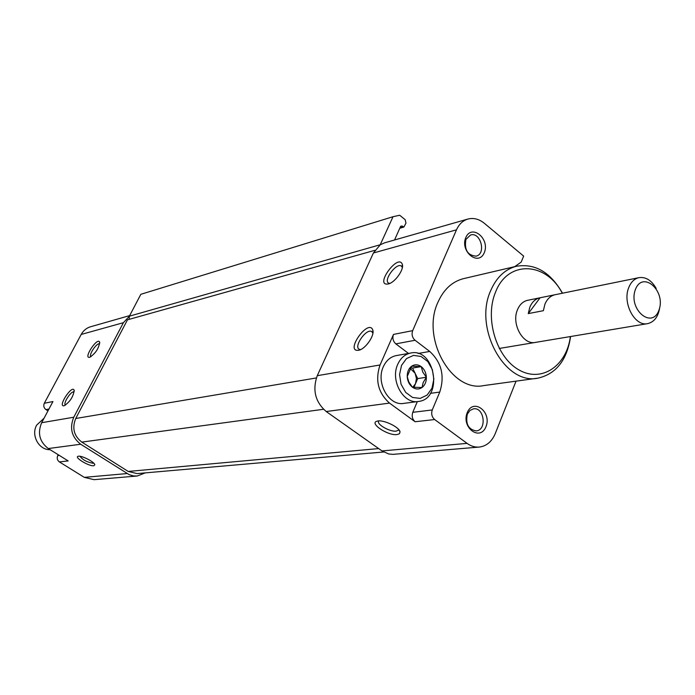 <?xml version="1.0" encoding="UTF-8"?>
<svg xmlns="http://www.w3.org/2000/svg" width="695" height="695" viewBox="0 0 695 695"><rect width="100%" height="100%" fill="white"/><g stroke="black" fill="none" stroke-linecap="round" stroke-linejoin="round"><path stroke-width="1.04" d="M422.013 387.523L412.43 387.211L408.834 382.041L407.227 376.516L411.657 366.213L421.222 366.63L422.777 372.086L426.365 377.255L423.185 382.519L422.013 387.523C418.911 389.565 415.723 389.461 412.43 387.211C409.259 384.674 407.522 381.112 407.227 376.516C407.192 371.938 408.669 368.506 411.657 366.213C414.785 364.215 417.973 364.354 421.222 366.63C424.358 369.167 426.07 372.711 426.365 377.255C426.417 381.79 424.966 385.212 422.013 387.523M58.206 454.721L57.755 455.581C56.703 458.153 57.251 460.264 59.379 461.914L84.304 477.361L94.042 479.672L136.811 476.049M90.68 326.728L90.359 326.824C86.38 328.066 83.331 330.612 81.193 334.451L44.315 403.256C43.255 405.802 43.802 407.922 45.948 409.607L47.964 410.884M129.088 319.37L129.374 316.182L380.226 244.736L393.022 216.71L399.686 215.25L405.142 219.663L405.984 223.069L403.882 227.057L401.988 225.988L400.659 226.283L394.543 239.992M393.022 216.71L140.833 294.306L129.374 316.182M384.674 242.807L380.261 244.788L373.406 252.989L317.259 375.682C312.264 390.025 315.252 401.971 326.216 411.536L381.989 450.933L388.687 453.965L393.066 454.356L478.933 447.094M358.568 350.28L358.959 350.193C365.492 348.942 374.753 335.546 372.833 330.134C368.68 317.797 344.286 352.243 358.568 350.28M388.331 283.934C394.743 282.726 404.169 269.651 402.362 264.456C398.365 252.598 373.762 286.644 388.279 283.942L388.331 283.934M317.259 375.682L380.052 364.971L393.492 334.417C392.249 338.144 393.031 341.297 395.837 343.877L408.495 353.425M514.708 266.663L521.198 262.084L523.648 256.099L484.389 223.33C478.985 218.968 473.408 217.561 467.674 219.116C462.731 220.697 459.004 224.268 456.493 229.828L412.682 330.638C411.431 334.425 412.231 337.631 415.063 340.263L429.736 351.453C441.56 362.416 444.904 375.952 439.753 392.067L432.273 409.946C431.048 413.803 431.838 417 434.644 419.537L467.075 443.375C471.028 446.225 475.163 447.45 479.489 447.05C486.622 446.034 491.878 441.551 495.248 433.584L516.046 381.138M380.052 364.971C374.987 380.182 378.141 392.892 389.513 403.1L415.115 421.743L434.644 419.537M467.24 412.63C473.278 397.662 492.051 411.9 485.987 426.661C480.158 441.707 461.046 427.607 467.24 412.63M465.824 237.508C471.775 223.547 490.262 238.932 484.285 252.676C478.534 266.732 459.734 251.451 465.824 237.508M537.044 378.254L484.05 385.543C451.585 392.866 420.736 337.944 438.067 301.986C443.731 289.467 452.097 281.718 463.165 278.73L464.069 278.513M397.036 434.566L399.434 433.732L400.033 431.977C399.773 427.225 383.032 419.259 377.246 421.135C368.506 422.908 387.767 435.921 397.036 434.566M417.321 401.614L412.778 412.317C411.562 416.105 412.335 419.25 415.115 421.743M383.649 451.985L137.106 473.599L128.21 471.445L81.802 442.107C73.896 435.904 71.88 428.033 75.746 418.494L127.463 319.83L374.848 250.322M129.4 316.225L123.397 322.689L73.774 417.226C69.344 428.137 71.654 437.138 80.698 444.235L129.192 474.659L133.536 475.936L137.263 476.014L145.212 472.887M63.992 405.793L64.131 405.758C70.03 401.858 73.366 396.697 74.139 390.277C72.167 384.283 57.329 406.94 63.992 405.793M89.672 357.308C95.51 353.494 98.846 348.456 99.663 342.209C97.717 336.363 82.818 358.82 89.655 357.317L89.716 357.299M44.315 403.256L52.942 401.554L41.657 422.708C37.33 433.167 39.546 441.777 48.294 448.553L68.171 460.924L59.379 461.914M93.755 465.754L94.815 464.807C94.789 462.097 81.341 455.164 78.222 456.276C73.583 457.11 89.038 466.527 93.755 465.754M570.378 336.562C566.677 365.865 541.657 383.006 519.078 369.983C496.326 357.543 484.398 318.128 495.622 291.943C507.923 259.826 546.209 261.78 562.29 293.255M535.671 342.374C523.161 345.528 511.051 323.896 517.514 309.666C519.695 304.54 523.014 301.439 527.453 300.344L527.818 300.275M570.595 336.528C567.042 360.053 556.2 373.919 538.078 378.115C505.057 385.673 473.26 328.005 490.757 290.475C496.465 277.418 504.952 269.365 516.211 266.307C534.968 263.127 550.397 272.101 562.507 293.212M465.928 239.401L470.55 235.006C480.627 231.6 486.491 253.91 476.118 256.151C467.561 255.412 464.164 249.826 465.928 239.401M467.335 414.159L469.872 410.502L473.469 408.834C484.259 406.853 487.186 430.144 476.24 430.909C468.352 429.536 465.389 423.959 467.335 414.159M401.51 365.431L406.497 358.577L413.499 355.397L421.101 356.483L427.825 361.574L432.36 369.653L433.845 379.14L431.986 388.201L427.121 395.081L420.188 398.391L412.543 397.462L405.706 392.414L401.058 384.248L399.564 374.596L401.51 365.431M397.792 364.223C400.641 358.029 404.898 354.311 410.563 353.06C435.018 347.239 443.636 398.756 418.633 401.441C403.569 404.612 389.921 380.478 397.792 364.223M418.112 401.51L404.021 403.352C389.044 406.506 375.526 382.702 383.362 366.656C386.203 360.54 390.434 356.865 396.072 355.623L396.558 355.536M413.933 387.384L415.523 383.666L412.787 387.263M410.163 368.359L415.141 373.311L412.578 368.037L410.432 367.942M415.141 373.311L416.427 378.523L415.523 383.666L417.695 378.575L415.141 373.311M417.695 378.575L426.365 377.255M412.578 368.037L421.222 366.63M50.075 449.665C38.885 450.151 30.736 435.252 36.696 425.071L44.037 418.242M402.362 264.456L402.379 267.436L401.18 265.907C395.976 262.797 382.962 280.815 388.731 283.143L389.86 283.395M99.533 343.947L99.533 343.947C96.953 342.261 88.152 355.423 91.028 356.683M74.017 392.006L74.017 392.006C71.35 390.277 62.498 403.908 65.53 405.098M372.833 330.134L372.894 333.192L371.616 331.506C366.187 328.275 353.312 346.883 359.298 349.307L360.653 349.576M378.844 420.927L378.81 420.962C375.76 423.881 389.86 432.099 396.185 431.117L398.305 430.24L398.626 429.458M79.96 456.276C82.792 459.925 87.179 462.262 93.121 463.287L93.695 463.122M540.093 297.773L539.78 297.842C535.324 298.937 531.996 302.064 529.816 307.233L528.261 313.601L540.093 297.773L554.905 294.758C550.431 295.862 547.095 299.024 544.906 304.254L543.36 310.7L528.261 313.601M659.737 307.425C658.356 316.538 654.377 321.924 647.801 323.601C634.961 326.919 622.207 303.168 628.697 287.713C630.886 282.161 634.257 278.817 638.818 277.679C645.69 276.662 651.476 280.241 656.184 288.416M635.352 289.659C642.58 270.051 666.184 290.753 658.999 310.048C652.136 329.821 627.967 309.344 635.352 289.659M393.492 334.417L412.682 330.638M373.406 252.989L456.493 229.828M326.216 411.536L389.513 403.1M381.989 450.933L467.075 443.375M395.837 343.877L415.063 340.263M418.086 353.486L429.736 351.453M430.37 393.353L439.753 392.067M412.778 412.317L432.273 409.946M75.746 418.494L316.347 377.95M81.802 442.107L323.488 409.277M128.21 471.445L378.662 448.579M400.607 226.396L401.988 225.988M399.981 227.786L403.074 226.865M123.397 322.689L81.193 334.451M73.774 417.226L41.657 422.708M80.698 444.235L48.294 448.553M127.159 473.556L84.304 477.361M48.945 409.042L45.948 409.607M59.292 455.39L57.755 455.581M384.283 242.92L467.674 219.116M399.755 228.273L403.882 227.057M129.678 315.599L90.359 326.824M516.211 266.307L463.165 278.73M410.563 353.06L396.072 355.623M401.866 266.446L401.18 265.907M99.767 342.948L99.663 342.209M74.252 391.007L74.139 390.277M372.277 332.002L371.616 331.506M359.411 350.063L358.959 350.193M398.617 429.501L398.305 430.24M399.104 430.04L400.033 431.977M94.624 464.303L94.815 464.807M638.818 277.679L554.905 294.758M539.78 297.842L527.453 300.344M647.419 323.67L499.236 348.464"/></g></svg>
